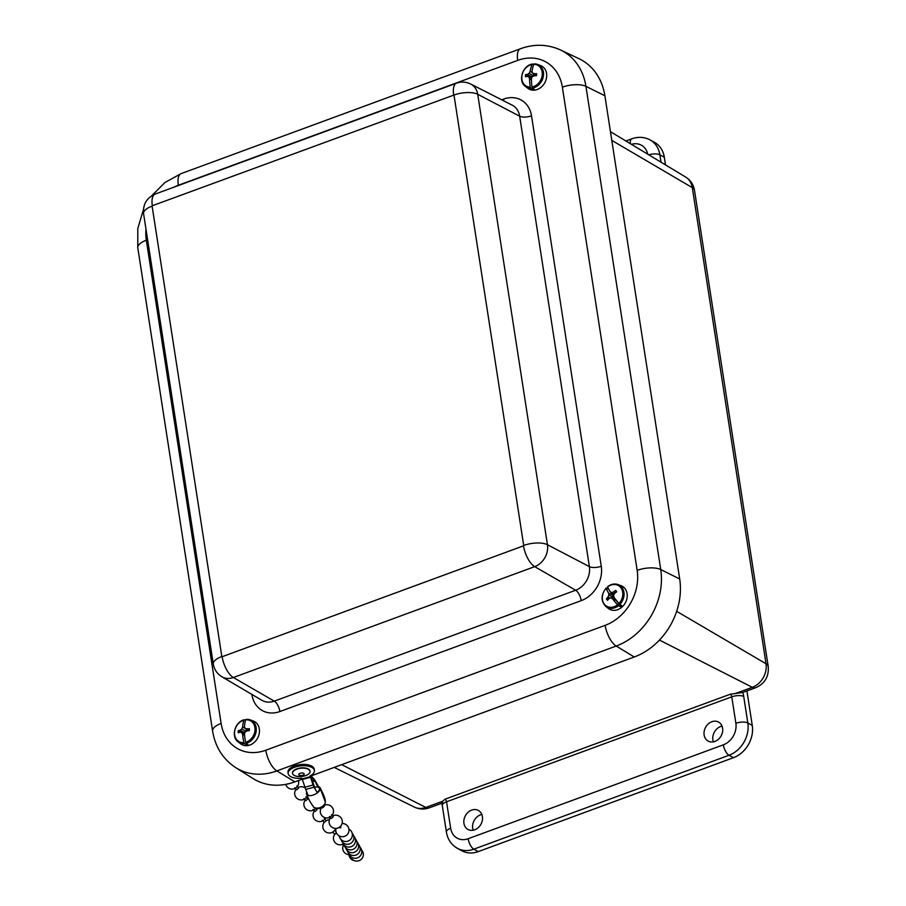 <?xml version="1.0" encoding="UTF-8"?>
<svg xmlns="http://www.w3.org/2000/svg" width="906" height="906" viewBox="0 0 906 906"><rect width="100%" height="100%" fill="white"/><g stroke="black" fill="none" stroke-linecap="round" stroke-linejoin="round"><path stroke-width="1.36" d="M714.879 741.436A10.838 8.867 118.7 0 1 708.05 741.04A10.838 8.867 118.7 0 1 705.581 727.325A10.838 8.867 118.7 0 1 718.469 722.025A10.838 8.867 118.7 0 1 722.524 731.991A10.838 8.867 118.7 0 1 714.879 741.436M722.025 726.091A10.997 8.992 -61.3 0 0 713.384 741.855M474.699 829.817A10.838 8.867 118.7 0 1 467.87 829.42A10.838 8.867 118.7 0 1 465.401 815.706A10.838 8.867 118.7 0 1 478.289 810.406A10.838 8.867 118.7 0 1 482.332 820.36A10.838 8.867 118.7 0 1 474.699 829.817M481.845 814.46A10.997 8.992 -61.3 0 0 473.192 830.236M665.491 164.903L664.302 157.236A26.421 21.619 -61.3 0 0 654.494 142.344L650.055 139.909C644.257 136.908 638.175 136.546 631.833 138.811L625.887 140.996M442.49 802.965L442.581 801.266L445.118 799.16A2.197 0.929 69.8 0 1 446.556 801.787A8.811 3.465 171.2 0 0 442.298 805.57L446.398 832.036A8.811 3.465 -8.8 0 1 450.656 828.254L446.556 801.787L731.776 696.839L735.876 723.305A8.811 3.465 -8.8 0 1 747.824 722.977L743.724 696.51A11.008 4.621 69.8 0 0 742.727 692.49L730.327 694.211A2.197 0.929 -110.2 0 1 731.776 696.839A8.811 3.465 171.2 0 1 743.724 696.51M446.398 832.036C447.609 839.307 451.279 844.743 457.405 848.333L461.845 850.768A26.421 21.619 -61.3 0 0 478.266 851.606L733.464 757.699A26.421 21.619 -61.3 0 0 752.263 725.412L746.929 690.95M676.669 611.323L766.023 663.758A19.264 15.764 118.7 0 1 752.308 687.303A17.622 7.384 69.8 0 0 755.706 687.711L742.727 692.49M235.741 767.654A62.605 51.223 -61.3 0 0 276.84 770.915A17.622 7.384 -110.2 0 1 265.798 750.225A45.006 36.818 118.7 0 1 221.121 723.452A17.622 6.931 -8.8 0 0 212.593 731.017C215.198 746.918 222.921 759.126 235.741 767.654L253.001 778.526A63.85 52.231 -61.3 0 0 294.914 781.855L302.638 779.013M311.109 775.898L634.268 656.986A63.85 52.231 -61.3 0 0 679.693 578.968L604.891 95.776A63.85 52.231 -61.3 0 0 578.866 58.63L560.418 49.921C547.575 44.168 534.268 43.771 520.486 48.731A17.622 7.384 -110.2 0 0 517.688 60.396A45.006 36.818 118.7 0 1 562.366 87.169A17.622 6.931 -8.8 0 1 585.933 86.353A62.605 51.223 -61.3 0 0 560.418 49.921M610.508 591.958L612.716 595.174L608.673 593.215A26.954 6.67 -133.8 0 1 606.159 588.3L606.386 588.039A7698.056 1905.182 46.2 0 1 608.322 588.798L609.138 589.976M617.53 604.823A26.954 6.67 -133.8 0 1 612.422 598.651A26.908 0.736 -152.5 0 1 610.78 597.767L616.408 600.542L620.803 606.918A7698.056 1905.182 46.2 0 1 618.515 605.661L617.53 604.823A11.88 9.717 -61.3 0 1 604.03 603.747A11.88 9.717 -61.3 0 1 606.159 588.3L606.386 588.039M612.716 595.174L613.102 597.258L612.411 598.538M620.803 606.918A13.012 10.646 -61.3 0 0 621.969 605.842A7698.056 1465.58 -131.5 0 1 619.885 604.393L618.957 603.498A11.88 9.717 -61.3 0 0 621.086 588.051A11.88 9.717 -61.3 0 0 607.586 586.975A26.954 5.13 48.5 0 0 610.225 591.788A26.908 0.793 29.8 0 1 611.697 592.581A26.908 11.721 -9.7 0 1 613.6 591.89A26.954 15.096 -33.9 0 1 615.65 590.384A6.478 5.3 118.7 0 1 616.669 591.867A26.954 13.556 144.9 0 0 614.642 593.396A26.908 14.7 118.6 0 0 613.532 595.242A26.908 10.147 68.9 0 0 613.974 597.224A26.954 5.13 48.5 0 0 618.957 603.498M614.132 594.223L610.225 591.788M613.102 597.258L608.945 595.106A26.908 11.687 -113.1 0 1 608.673 593.215M610.78 597.767A26.908 10.181 168.4 0 0 609.047 598.549A26.954 13.556 144.9 0 0 607.484 600.327A6.478 5.3 118.7 0 1 606.465 598.832A26.954 15.096 -33.9 0 1 608.005 597.043A26.908 16.229 -61.4 0 1 608.945 595.106M607.756 586.771L607.756 586.771A12.661 10.362 118.7 0 1 618.051 584.574L620.995 585.65A13.148 10.747 118.7 0 1 625.321 602.898A13.148 10.747 118.7 0 1 608.447 608.515L605.967 606.612A12.661 10.362 118.7 0 0 618.515 605.661M616.34 592.105L615.65 590.384M614.177 594.143L611.697 592.581M615.299 592.886L613.6 591.89M616.408 600.542L612.422 598.651M608.696 598.934L606.465 598.832M609.942 598.141L608.005 597.043M532.366 72.571L530.157 71.404A26.954 14.337 -96 0 1 532.06 64.473L532.728 64.032L532.06 64.473A11.88 9.717 -61.3 0 0 521.811 76.682A11.88 9.717 -61.3 0 0 530.293 87.157A26.954 14.337 -96 0 1 529.58 78.879A26.908 10.419 -119.1 0 1 528.923 76.987A26.908 0.951 -157.6 0 0 527.36 76.398A26.954 6.716 -176.6 0 0 525.457 76.716A6.478 5.3 118.7 0 1 525.616 74.677A26.954 8.256 5.5 0 1 527.519 74.326A26.908 12.854 -16 0 1 529.206 73.329A26.908 16.138 -69.2 0 1 530.157 71.404M534.008 73.986L533.283 75.662L531.697 76.5A3.613 2.956 -61.3 0 0 531.539 78.222M533.045 88.505L532.955 89.66A13.012 10.646 -61.3 0 0 534.359 89.524A7698.056 3653.536 -94.5 0 1 532.49 88.075L532.015 86.999A11.88 9.717 -61.3 0 0 542.252 74.79A11.88 9.717 -61.3 0 0 533.77 64.315A26.954 12.797 85.5 0 0 532.015 71.234A26.908 8.879 62.9 0 0 532.501 73.024A26.908 2.492 24.7 0 1 534.234 73.714A26.954 8.256 5.5 0 1 536.624 73.669A6.478 5.3 118.7 0 1 536.465 75.708A26.954 6.716 -176.6 0 0 534.076 75.787A26.908 11.314 162.2 0 0 532.218 76.693A26.908 14.598 111.1 0 0 531.437 78.709A26.954 12.797 85.5 0 0 532.015 86.999M536.511 75.504L532.501 73.024M533.283 75.662L529.206 73.329M534.37 63.884L533.77 64.315L534.37 63.884A12.661 10.362 118.7 0 1 537.518 64.417L540.463 65.481A13.148 10.747 118.7 0 1 544.8 82.729A13.148 10.747 118.7 0 1 527.926 88.358L525.435 86.455A12.661 10.362 118.7 0 0 530.848 88.222A7698.056 4093.149 84 0 0 532.955 89.66M530.848 88.222L530.293 87.157M536.567 75.175L534.234 73.714M531.448 79.807L529.58 78.879M531.697 76.5L525.616 74.677M531.607 78.256L528.923 76.987M530.95 76.421L527.519 74.326M245.084 728.322L242.604 727.031A26.954 13.624 -101.6 0 1 243.895 720.179L244.507 719.738L243.895 720.179A11.88 9.717 -61.3 0 0 234.518 733.169A11.88 9.717 -61.3 0 0 243.941 742.603A26.954 13.624 -101.6 0 1 242.615 734.415A26.908 9.309 -123.9 0 1 241.811 732.626A26.908 2.299 -161.8 0 0 240.181 732.207A26.954 7.882 178.8 0 0 238.267 732.739A6.478 5.3 118.7 0 1 238.267 730.723A26.954 9.422 1 0 1 240.169 730.157A26.908 13.658 -21.4 0 1 241.8 729.002A26.908 15.923 -75.5 0 1 242.604 727.031M246.591 729.319L245.888 731.312L244.36 732.297A3.613 2.956 -61.3 0 0 244.292 733.781M246.681 743.713L246.681 745.083A13.012 10.646 -61.3 0 0 248.097 744.811A7698.056 3449.765 -99.9 0 1 246.206 743.35L245.662 742.274A11.88 9.717 -61.3 0 0 255.039 729.285A11.88 9.717 -61.3 0 0 245.617 719.851A26.954 12.084 80.1 0 0 244.473 726.68A26.908 7.78 58.3 0 0 245.107 728.379A26.908 3.839 20.5 0 1 246.908 728.888A26.954 9.422 1 0 1 249.309 728.628A6.478 5.3 118.7 0 1 249.309 730.644A26.954 7.882 178.8 0 0 246.908 730.938A26.908 12.118 156.9 0 0 245.107 732.003A26.908 14.383 105.2 0 0 244.484 734.064A26.954 12.084 80.1 0 0 245.662 742.274M245.888 731.312L241.8 729.002M246.16 719.432L245.617 719.851L246.16 719.432A12.661 10.362 118.7 0 1 250.26 719.908L253.204 720.972A13.148 10.747 118.7 0 1 257.542 738.22A13.148 10.747 118.7 0 1 240.668 743.849L238.187 741.946A12.661 10.362 118.7 0 0 244.552 743.656A7698.056 3889.379 78.4 0 0 246.681 745.083M244.552 743.656L243.941 742.603M248.765 730.7L245.107 728.379M249.343 730.406L246.908 728.888M244.597 735.4L242.615 734.415M244.36 732.297L238.267 730.723M244.529 733.894L241.811 732.626M243.623 732.252L240.169 730.157M310.033 771.255A8.811 4.122 173.8 0 0 310.022 771.097A8.811 4.122 173.8 0 0 300.815 767.948A8.811 4.122 173.8 0 0 292.502 772.988A8.811 4.122 173.8 0 0 292.525 773.146M304.405 775.966A8.811 4.122 173.8 0 0 310.056 771.414A8.811 4.122 173.8 0 0 300.849 768.254A8.811 4.122 173.8 0 0 292.536 773.305A8.811 4.122 173.8 0 0 304.405 775.966M302.445 775.377A2.673 1.257 173.8 0 0 303.193 773.158A2.673 1.257 173.8 0 0 298.867 774.29A2.673 1.257 173.8 0 0 302.445 775.377M313.102 784.97L310.033 775.944A13.216 6.195 173.8 0 0 314.405 770.632L314.257 769.285A13.216 6.195 173.8 0 0 300.452 764.551A13.216 6.195 173.8 0 0 287.983 772.127L288.131 773.464A13.216 6.195 173.8 0 0 301.925 778.197L305.741 789.466L314.02 787.167L313.102 784.97L304.994 787.223M314.405 770.632A13.216 6.195 173.8 0 0 300.599 765.887A13.216 6.195 173.8 0 0 288.131 773.464M310.781 775.536L314.688 779.828L310.883 776.238L315.186 789.137M312.355 781.482L315.062 781.176L314.586 780.304M314.144 779.715L312.072 780.485M314.688 779.828L318.561 786.646L317.915 787.155L315.073 781.176M314.291 787.28A6.602 3.216 154.5 0 1 317.53 787.065A6.602 3.216 154.5 0 1 317.915 787.155A6.602 3.216 154.5 0 1 319.263 788.141A6.602 3.216 154.5 0 1 319.444 788.73L320.26 788.424L325.311 802.025M317.134 792.456A6.602 3.216 154.5 0 0 319.422 789.341L320.226 789.126A7.486 3.647 154.5 0 1 317.372 792.852A7.486 3.647 154.5 0 1 317.225 792.965A7.486 3.647 154.5 0 1 308.233 795.468A7.486 3.647 154.5 0 1 308.108 795.434A7.486 3.647 154.5 0 1 306.545 794.2A7.486 3.647 154.5 0 1 306.76 792.037M307.666 794.302A6.602 3.216 154.5 0 1 307.338 793.815A6.602 3.216 154.5 0 1 307.213 793.169M308.108 795.434L305.741 789.466M317.372 792.852L314.02 787.167M318.561 786.646A7.486 3.647 154.5 0 1 320.067 787.756A7.486 3.647 154.5 0 1 320.26 788.424M320.226 789.126C324.676 797.608 326.205 802.433 324.812 803.577M340.803 825.978L340.724 827.858L338.765 827.654M324.178 822.376A6.602 6.602 0 0 0 332.751 832.104L334.71 830.349L335.99 831.776M324.337 818.503L326.251 820.723L324.257 822.455L322.321 820.224M324.314 806.249L322.321 807.982L321.517 807.031M333.249 816.827L331.256 818.56L329.456 816.442M316.953 809.805L314.971 811.538L313.114 809.364M307.768 798.979L305.786 800.711L303.929 798.537M296.76 785.989L298.606 788.163L296.602 789.885L294.756 787.699M685.627 177.044A19.264 15.764 118.7 0 1 692.309 187.633A17.622 6.931 -8.8 0 1 694.506 190.339C693.509 184.609 690.553 180.169 685.627 177.044L610.451 131.676M611.799 140.385L692.309 187.633L766.023 663.758A17.622 6.931 171.2 0 1 768.209 666.465L694.506 190.339M661.006 162.197L659.862 154.801L664.302 157.236M341.687 764.653L425.809 807.439A17.622 7.384 69.8 0 0 429.206 807.858L441.732 803.248M429.206 807.858C424.144 809.636 419.184 809.375 414.314 807.076A19.264 15.764 118.7 0 0 425.809 807.439L442.581 801.266M752.263 725.412L747.824 722.977A26.421 21.619 -61.3 0 1 729.024 755.264L733.464 757.699M659.466 640.078L752.308 687.303L735.547 693.464M735.876 723.305A17.622 14.417 118.7 0 1 723.339 744.834A8.811 3.692 69.8 0 0 729.024 755.264L473.827 849.171A8.811 3.692 69.8 0 1 468.142 838.73A17.622 14.417 118.7 0 1 450.656 828.254M723.339 744.834L468.142 838.73M457.405 848.333A26.421 21.619 -61.3 0 0 473.827 849.171L478.266 851.606M730.327 694.211L445.118 799.16M630.304 143.658A8.811 3.692 -110.2 0 1 631.833 138.811M650.055 139.909A26.421 21.619 -61.3 0 1 659.862 154.801A8.811 3.465 171.2 0 0 648.809 154.824M631.403 144.326A17.622 14.417 118.7 0 1 647.745 154.19M151.71 195.775L165.028 182.457L181.132 173.601A17.622 7.384 69.8 0 0 178.335 185.266L517.688 60.396M212.593 731.017L137.791 247.814A17.622 6.931 -8.8 0 1 146.319 240.249A45.006 36.818 118.7 0 1 145.991 229.207M174.02 187.134A45.006 36.818 118.7 0 1 178.335 185.266M221.121 723.452L146.319 240.249M562.366 87.169L637.167 570.361A17.622 6.931 -8.8 0 1 660.734 569.546L585.933 86.353L604.891 95.776M637.167 570.361A45.006 36.818 118.7 0 1 605.151 625.355A17.622 7.384 69.8 0 0 616.193 646.046A62.605 51.223 -61.3 0 0 660.734 569.546L679.693 578.968M294.914 781.855L276.84 770.915L616.193 646.046L634.268 656.986M605.151 625.355L265.798 750.225M251.902 694.426L251.959 694.789A28.143 23.024 -61.3 0 0 279.886 711.527L581.244 600.644A28.143 23.024 -61.3 0 0 601.256 566.261L531.528 115.832A28.143 23.024 -61.3 0 0 503.6 99.094L501.675 99.796M601.256 566.261A8.811 3.465 171.2 0 1 589.387 566.624L547.451 544.733L477.722 94.303A17.916 14.666 -61.3 0 0 470.746 84.043L512.139 105.13A19.332 15.81 118.7 0 1 519.659 116.195L589.387 566.624A19.332 15.81 118.7 0 1 575.638 590.248L534.699 566.635A17.916 14.666 -61.3 0 0 547.451 544.733A17.622 6.931 171.2 0 0 523.713 545.469L523.498 545.842A17.622 7.384 69.8 0 0 534.699 566.635L233.352 677.518A17.622 7.384 69.8 0 1 222.14 656.725L221.834 656.544A17.622 6.931 171.2 0 0 213.306 664.109L143.578 213.68C142.797 204.428 146.636 197.893 155.13 194.088A17.622 7.384 69.8 0 0 152.321 205.741L453.985 95.039L523.713 545.469M531.528 115.832A8.811 3.465 171.2 0 1 519.659 116.195L477.722 94.303A17.622 6.931 171.2 0 0 453.985 95.039M523.498 545.842L222.14 656.725M470.746 84.043C466.092 81.778 461.335 81.495 456.477 83.193A17.622 7.384 69.8 0 0 453.68 94.858M221.891 676.771A17.916 14.666 -61.3 0 0 233.352 677.518L274.28 701.131A19.332 15.81 118.7 0 1 261.936 700.327L221.891 676.771C217.134 673.826 214.269 669.602 213.306 664.109M221.834 656.544L152.106 206.115A17.622 6.931 171.2 0 0 143.578 213.68M503.759 100.86A8.811 3.692 69.8 0 0 503.6 99.094M279.886 711.527A8.811 3.692 69.8 0 0 274.28 701.131L575.638 590.248A8.811 3.692 -110.2 0 1 581.244 600.644M607.564 586.726C610.961 584.132 614.461 583.407 618.051 584.574A12.661 10.362 118.7 0 1 619.885 604.393M534.246 63.85L537.518 64.417A12.661 10.362 118.7 0 1 543.238 76.897A12.661 10.362 118.7 0 1 532.49 88.075M246.002 719.398L250.26 719.908A12.661 10.362 118.7 0 1 256.081 731.844A12.661 10.362 118.7 0 1 246.206 743.35M302.785 779.387L310.894 777.122M310.633 776.567L302.525 778.832M414.314 807.076L334.223 767.393M768.209 666.465C769.047 676.499 764.879 683.577 755.706 687.711M441.63 802.954L442.298 805.57M181.132 173.601L520.486 48.731M137.791 247.814L137.791 228.539L143.42 209.614M155.13 194.088L456.477 83.193M606.148 588.039C600.814 594.982 600.757 601.165 605.967 606.612M532.513 64.02C522.671 65.209 517.553 81.11 525.435 86.455M244.258 719.726C234.914 721.788 230.679 736.827 238.187 741.946M315.379 789.477L315.016 788.786M325.311 800.904C325.186 798.65 323.442 794.268 320.067 787.756M325.265 802.739C322.932 809.149 313.578 809.183 313.227 806.329C310.985 803.577 308.753 799.534 306.545 794.2M332.729 832.104L334.892 834.505M324.337 806.272L323.68 805.479M333.272 816.85L331.471 814.721M315.129 807.654L316.975 809.828M305.945 796.816L307.791 799.001M320.928 808.526A6.602 6.602 0 0 0 316.466 809.217M314.45 810.927A6.602 6.602 0 0 0 316.16 820.632A6.602 6.602 0 0 0 325.616 817.835M308.221 797.96A6.602 6.602 0 0 0 307.281 798.39M305.265 800.1A6.602 6.602 0 0 0 306.477 809.454A6.602 6.602 0 0 0 315.82 808.039M305.265 788.084A6.602 6.602 0 0 0 298.097 787.552M296.081 789.262A6.602 6.602 0 0 0 297.881 799.024A6.602 6.602 0 0 0 307.327 795.989M285.752 784.381A6.602 6.602 0 0 0 293.986 788.843A6.602 6.602 0 0 0 298.402 780.576M336.33 832.773A6.602 6.602 0 0 0 335.22 842.716A6.602 6.602 0 0 0 343.295 843.984M334.699 830.372A6.602 6.602 0 0 0 335.718 828.412M329.399 819.783A6.602 6.602 0 0 0 326.171 820.643M343.702 844.562A6.602 6.602 0 0 0 349.274 854.652M350.373 856.215A6.602 6.602 0 0 0 359.014 860.689A6.602 6.602 0 0 0 361.551 849.941M348.946 853.882A6.602 6.602 0 0 0 354.518 860.7M339.229 835.921A6.602 6.602 0 0 0 348.029 841.096A6.602 6.602 0 0 0 348.912 829.081M340.95 839.42A6.602 6.602 0 0 0 349.829 843.803A6.602 6.602 0 0 0 352.14 833.146M342.525 842.218A6.602 6.602 0 0 0 351.403 846.6A6.602 6.602 0 0 0 353.702 835.955M344.099 845.015A6.602 6.602 0 0 0 352.966 849.398A6.602 6.602 0 0 0 355.277 838.752M345.662 847.823A6.602 6.602 0 0 0 354.54 852.195A6.602 6.602 0 0 0 356.839 841.549M347.236 850.621A6.602 6.602 0 0 0 356.115 854.992A6.602 6.602 0 0 0 358.414 844.347M348.81 853.418A6.602 6.602 0 0 0 357.677 857.801A6.602 6.602 0 0 0 359.988 847.144M330.52 817.688A6.602 6.602 0 0 0 331.234 826.68A6.602 6.602 0 0 0 340.248 826.578A6.602 6.602 0 0 0 332.536 815.989M336.001 828.401A6.602 6.602 0 0 0 343.68 836.589A6.602 6.602 0 0 0 347.621 826.079A6.602 6.602 0 0 0 342.072 823.509M321.709 807.257A6.602 6.602 0 0 0 322.468 816.249A6.602 6.602 0 0 0 331.483 816.102A6.602 6.602 0 0 0 323.736 805.547"/></g></svg>
